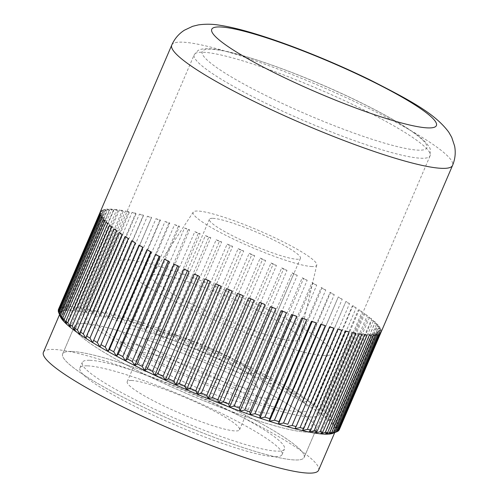 <?xml version="1.0" encoding="UTF-8"?>
<svg xmlns="http://www.w3.org/2000/svg" width="498" height="498" viewBox="0 0 498 498"><rect width="100%" height="100%" fill="white"/><g stroke="black" fill="none" stroke-linecap="round" stroke-linejoin="round"><path stroke-width="0.37" stroke-dasharray="2.49 1.87" d="M92.223 310.982A128.31 17.411 -156.8 0 1 227.798 356.674A128.31 17.411 -156.8 0 1 319.199 414.523A128.31 17.411 -156.8 0 1 310.304 416.975A128.31 17.411 -156.8 0 1 174.73 371.284A128.31 17.411 -156.8 0 1 83.328 313.429A128.31 17.411 -156.8 0 1 92.223 310.982M122.608 342.556A85.538 11.61 -156.8 0 1 212.988 373.014A85.538 11.61 -156.8 0 1 273.925 411.585A85.538 11.61 -156.8 0 1 267.992 413.216A85.538 11.61 -156.8 0 1 177.612 382.757A85.538 11.61 -156.8 0 1 116.675 344.186A85.538 11.61 -156.8 0 1 122.608 342.556M128.571 328.649A85.538 11.61 -156.8 0 1 218.952 359.108A85.538 11.61 -156.8 0 1 279.888 397.678A85.538 11.61 -156.8 0 1 273.956 399.309A85.538 11.61 -156.8 0 1 183.575 368.85A85.538 11.61 -156.8 0 1 122.639 330.28A85.538 11.61 -156.8 0 1 128.571 328.649M71.743 351.451A131.366 17.828 -156.8 0 1 210.542 398.226A131.366 17.828 -156.8 0 1 304.122 457.457A131.366 17.828 -156.8 0 1 295.015 459.965A131.366 17.828 -156.8 0 1 156.21 413.184A131.366 17.828 -156.8 0 1 62.636 353.954A131.366 17.828 -156.8 0 1 71.743 351.451A131.366 17.828 -156.8 0 1 210.542 398.226A131.366 17.828 -156.8 0 1 304.122 457.457A131.366 17.828 -156.8 0 1 295.015 459.965A131.366 17.828 -156.8 0 1 156.21 413.184A131.366 17.828 -156.8 0 1 62.636 353.954A131.366 17.828 -156.8 0 1 71.743 351.451M83.664 323.632A131.366 17.828 -156.8 0 1 222.463 370.406A131.366 17.828 -156.8 0 1 316.043 429.637A131.366 17.828 -156.8 0 1 306.936 432.146A131.366 17.828 -156.8 0 1 168.137 385.365A131.366 17.828 -156.8 0 1 74.557 326.134A131.366 17.828 -156.8 0 1 83.664 323.632A131.366 17.828 -156.8 0 1 222.463 370.406A131.366 17.828 -156.8 0 1 316.043 429.637A131.366 17.828 -156.8 0 1 306.936 432.146A131.366 17.828 -156.8 0 1 168.137 385.365A131.366 17.828 -156.8 0 1 74.557 326.134A131.366 17.828 -156.8 0 1 83.664 323.632M87.53 365.843A109.983 14.928 -156.8 0 1 203.732 405.011A109.983 14.928 -156.8 0 1 282.08 454.599A109.983 14.928 -156.8 0 1 274.454 456.697A109.983 14.928 -156.8 0 1 158.252 417.536A109.983 14.928 -156.8 0 1 79.904 367.947A109.983 14.928 -156.8 0 1 87.53 365.843M89.914 360.284A109.983 14.928 -156.8 0 1 206.122 399.446A109.983 14.928 -156.8 0 1 284.464 449.034A109.983 14.928 -156.8 0 1 276.838 451.132A109.983 14.928 -156.8 0 1 160.636 411.971A109.983 14.928 -156.8 0 1 82.288 362.382A109.983 14.928 -156.8 0 1 89.914 360.284M60.295 316.467A149.699 20.318 -156.8 0 1 60.264 316.386A149.699 20.318 -156.8 0 1 59.86 314.487A149.699 20.318 -156.8 0 1 60.096 313.354A149.699 20.318 -156.8 0 1 60.314 312.943A149.699 20.318 -156.8 0 1 61.609 311.767A149.699 20.318 -156.8 0 1 63.744 310.964A149.699 20.318 -156.8 0 1 66.701 310.54A149.699 20.318 -156.8 0 1 70.473 310.491A149.699 20.318 -156.8 0 1 75.024 310.833A149.699 20.318 -156.8 0 1 80.334 311.549A149.699 20.318 -156.8 0 1 86.366 312.638A149.699 20.318 -156.8 0 1 93.089 314.095A149.699 20.318 -156.8 0 1 100.447 315.913A149.699 20.318 -156.8 0 1 108.415 318.079A149.699 20.318 -156.8 0 1 116.924 320.581A149.699 20.318 -156.8 0 1 125.938 323.401A149.699 20.318 -156.8 0 1 135.394 326.52A149.699 20.318 -156.8 0 1 145.229 329.925A149.699 20.318 -156.8 0 1 155.388 333.585A149.699 20.318 -156.8 0 1 165.815 337.488A149.699 20.318 -156.8 0 1 176.429 341.609A149.699 20.318 -156.8 0 1 187.18 345.917A149.699 20.318 -156.8 0 1 197.999 350.387A149.699 20.318 -156.8 0 1 208.811 354.993A149.699 20.318 -156.8 0 1 219.55 359.705A149.699 20.318 -156.8 0 1 230.163 364.492A149.699 20.318 -156.8 0 1 240.571 369.335A149.699 20.318 -156.8 0 1 250.718 374.191A149.699 20.318 -156.8 0 1 260.535 379.034A149.699 20.318 -156.8 0 1 269.966 383.84A149.699 20.318 -156.8 0 1 278.948 388.571A149.699 20.318 -156.8 0 1 287.433 393.202A149.699 20.318 -156.8 0 1 295.364 397.709A149.699 20.318 -156.8 0 1 302.691 402.054A149.699 20.318 -156.8 0 1 309.37 406.219A149.699 20.318 -156.8 0 1 315.359 410.178A149.699 20.318 -156.8 0 1 320.625 413.9A149.699 20.318 -156.8 0 1 325.138 417.361A149.699 20.318 -156.8 0 1 328.861 420.549A149.699 20.318 -156.8 0 1 331.774 423.443A149.699 20.318 -156.8 0 1 333.859 426.014A149.699 20.318 -156.8 0 1 335.11 428.261A149.699 20.318 -156.8 0 1 335.509 430.16A149.699 20.318 -156.8 0 1 335.279 431.293A149.699 20.318 -156.8 0 1 335.061 431.704A149.699 20.318 -156.8 0 1 333.766 432.88A149.699 20.318 -156.8 0 1 332.882 433.297M43.401 352.298A149.699 20.318 -156.8 0 1 53.778 349.44A149.699 20.318 -156.8 0 1 211.949 402.745A149.699 20.318 -156.8 0 1 318.583 470.243M70.168 306.5L111.901 209.129A152.749 20.729 23.2 0 0 110.799 209.079A152.749 20.729 23.2 0 0 109.753 209.054L68.021 306.426L70.473 310.491L70.168 306.5A152.749 20.729 -156.8 0 1 72.471 306.668L75.024 310.833L75.011 306.942A152.749 20.729 -156.8 0 1 77.694 307.303L80.334 311.549L80.614 307.77A152.749 20.729 -156.8 0 1 83.67 308.324L86.366 312.638L86.951 308.978A152.749 20.729 -156.8 0 1 90.35 309.719L93.089 314.095L93.979 310.559A152.749 20.729 -156.8 0 1 97.701 311.48L100.447 315.913L101.648 312.507A152.749 20.729 -156.8 0 1 105.682 313.603L108.415 318.079L109.921 314.804A152.749 20.729 -156.8 0 1 114.229 316.068L116.924 320.581L118.742 317.438A152.749 20.729 -156.8 0 1 123.305 318.863L125.938 323.401L128.061 320.395A152.749 20.729 -156.8 0 1 132.842 321.969L135.394 326.52L137.809 323.65A152.749 20.729 -156.8 0 1 142.789 325.375L145.229 329.925L147.937 327.192A152.749 20.729 -156.8 0 1 153.079 329.047L155.388 333.585L158.376 330.996A152.749 20.729 -156.8 0 1 163.649 332.975L165.815 337.488L169.071 335.036A152.749 20.729 -156.8 0 1 174.443 337.121L176.429 341.609L179.946 339.294A152.749 20.729 -156.8 0 1 185.387 341.472L187.18 345.917L190.939 343.732A152.749 20.729 -156.8 0 1 196.411 345.992L197.999 350.387L201.983 348.332A152.749 20.729 -156.8 0 1 207.448 350.66L208.811 354.993L213.001 353.057A152.749 20.729 -156.8 0 1 218.435 355.441L219.55 359.705L223.938 357.894A152.749 20.729 -156.8 0 1 229.304 360.315L230.163 364.492L234.72 362.793A152.749 20.729 -156.8 0 1 239.98 365.239L240.571 369.335L245.277 367.742A152.749 20.729 -156.8 0 1 250.407 370.195L250.718 374.191L255.549 372.697A152.749 20.729 -156.8 0 1 260.516 375.143L260.535 379.034L265.471 377.633A152.749 20.729 -156.8 0 1 270.246 380.061L269.966 383.84L274.989 382.52A152.749 20.729 -156.8 0 1 279.534 384.91L278.948 388.571L284.034 387.326A152.749 20.729 -156.8 0 1 288.323 389.666L287.433 393.202L292.55 392.019A152.749 20.729 -156.8 0 1 296.559 394.298L295.364 397.709L300.493 396.582A152.749 20.729 -156.8 0 1 304.197 398.78L302.691 402.054L307.808 400.971A152.749 20.729 -156.8 0 1 311.188 403.075L309.37 406.219L314.45 405.167A152.749 20.729 -156.8 0 1 317.481 407.171L315.359 410.178L320.382 409.144A152.749 20.729 -156.8 0 1 323.046 411.031L320.625 413.9L325.561 412.879A152.749 20.729 -156.8 0 1 327.846 414.635L325.138 417.361L329.962 416.347A152.749 20.729 -156.8 0 1 331.849 417.959L328.861 420.549L333.554 419.528A152.749 20.729 -156.8 0 1 335.03 420.991L331.774 423.443L336.318 422.397A152.749 20.729 -156.8 0 1 337.376 423.698L333.859 426.014L338.235 424.937A152.749 20.729 -156.8 0 1 338.864 426.076L335.11 428.261L339.287 427.141A152.749 20.729 -156.8 0 1 339.493 428.106L335.509 430.16L339.48 428.99A152.749 20.729 -156.8 0 1 339.3 429.662M66.116 306.444L107.848 209.079A152.749 20.729 23.2 0 0 106.118 209.197L109.628 210.386L66.701 310.54L66.116 306.444A152.749 20.729 -156.8 0 1 68.021 306.426M106.118 209.197L64.385 306.569L66.701 310.54M62.885 306.78L104.617 209.415A152.749 20.729 23.2 0 0 103.304 209.726L106.665 210.81L63.744 310.964L62.885 306.78A152.749 20.729 -156.8 0 1 64.385 306.569M103.304 209.726L61.571 307.098L63.744 310.964M60.495 307.503L102.227 210.137A152.749 20.729 23.2 0 0 101.343 210.648L104.53 211.613L61.609 311.767L60.495 307.503A152.749 20.729 -156.8 0 1 61.571 307.098M101.343 210.648L59.611 308.013L61.609 311.767M58.951 308.611L100.683 211.239A152.749 20.729 23.2 0 0 100.235 211.943L103.235 212.789L60.314 312.943L58.951 308.611A152.749 20.729 -156.8 0 1 59.611 308.013M100.235 211.943L58.503 309.314L60.314 312.943M375.106 335.142L371.595 333.959L328.668 434.107M373.375 335.266L371.595 333.959M377.914 334.612L374.552 333.529L331.631 433.683M376.606 334.93L374.552 333.529M379.881 333.697L376.687 332.726L333.766 432.88L337.264 431.579M337.339 431.405L333.766 432.88M378.997 334.208L376.687 332.726M380.989 332.403L377.982 331.55L335.061 431.704L338.802 430.471M339.25 429.768L335.061 431.704M380.534 333.1L377.982 331.55M339.48 428.99L381.213 331.618A152.749 20.729 23.2 0 0 381.225 330.734L339.493 428.106M381.225 330.734L378.436 330.006L335.509 430.16M381.213 331.618L378.436 330.006M339.287 427.141L381.02 329.776A152.749 20.729 23.2 0 0 380.596 328.705L338.864 426.076M380.596 328.705L378.032 328.107L335.11 428.261M381.02 329.776L378.032 328.107M338.235 424.937L379.968 327.572A152.749 20.729 23.2 0 0 379.109 326.327L337.376 423.698M379.109 326.327L376.787 325.866L333.859 426.014M379.968 327.572L376.787 325.866M336.318 422.397L378.05 325.026A152.749 20.729 23.2 0 0 376.762 323.619L335.03 420.991M376.762 323.619L374.701 323.289L331.774 423.443M378.05 325.026L374.701 323.289M333.554 419.528L375.293 322.156A152.749 20.729 23.2 0 0 373.581 320.588L331.849 417.959M373.581 320.588L371.782 320.401L328.861 420.549M375.293 322.156L371.782 320.401M329.962 416.347L371.695 318.975A152.749 20.729 23.2 0 0 369.578 317.263L327.846 414.635M369.578 317.263L368.059 317.214L325.138 417.361M371.695 318.975L368.059 317.214M325.561 412.879L367.294 315.514A152.749 20.729 23.2 0 0 364.779 313.659L323.046 411.031M364.779 313.659L363.552 313.746L320.625 413.9M367.294 315.514L363.552 313.746M320.382 409.144L362.114 311.779A152.749 20.729 23.2 0 0 359.214 309.8L317.481 407.171M359.214 309.8L358.286 310.024L315.359 410.178M362.114 311.779L358.286 310.024M314.45 405.167L356.182 307.801A152.749 20.729 23.2 0 0 352.92 305.71L311.188 403.075M352.92 305.71L352.298 306.071L309.37 406.219M356.182 307.801L352.298 306.071M307.808 400.971L349.54 303.599A152.749 20.729 23.2 0 0 345.929 301.408L304.197 398.78M345.929 301.408L302.691 402.054M349.54 303.599L345.612 301.906M300.493 396.582L342.226 299.211A152.749 20.729 23.2 0 0 338.298 296.933L296.559 394.298M338.298 296.933L295.364 397.709M342.226 299.211L338.285 297.555M292.55 392.019L334.283 294.654A152.749 20.729 23.2 0 0 330.056 292.301L288.323 389.666M330.056 292.301L330.355 293.054L287.433 393.202M334.283 294.654L330.355 293.054M284.034 387.326L325.767 289.954A152.749 20.729 23.2 0 0 321.266 287.545L279.534 384.91M321.266 287.545L321.87 288.423L278.948 388.571M325.767 289.954L321.87 288.423M274.989 382.52L316.722 285.149A152.749 20.729 23.2 0 0 311.978 282.69L270.246 380.061M311.978 282.69L312.887 283.686L269.966 383.84M316.722 285.149L312.887 283.686M265.471 377.633L307.204 280.262A152.749 20.729 23.2 0 0 302.249 277.778L260.516 375.143M302.249 277.778L303.456 278.886L260.535 379.034M307.204 280.262L303.456 278.886M255.549 372.697L297.281 275.326A152.749 20.729 23.2 0 0 292.139 272.829L250.407 370.195M292.139 272.829L293.639 274.037L250.718 374.191M297.281 275.326L293.639 274.037M245.277 367.742L287.01 270.37A152.749 20.729 23.2 0 0 281.712 267.874L239.98 365.239M281.712 267.874L283.493 269.181L240.571 369.335M287.01 270.37L283.493 269.181M234.72 362.793L276.452 265.422A152.749 20.729 23.2 0 0 271.036 262.944L229.304 360.315M271.036 262.944L273.085 264.345L230.163 364.492M276.452 265.422L273.085 264.345M223.938 357.894L265.671 260.522A152.749 20.729 23.2 0 0 260.168 258.076L218.435 355.441M260.168 258.076L262.477 259.551L219.55 359.705M265.671 260.522L262.477 259.551M213.001 353.057L254.733 255.692A152.749 20.729 23.2 0 0 249.181 253.289L207.448 350.66M249.181 253.289L251.733 254.839L208.811 354.993M254.733 255.692L251.733 254.839M201.983 348.332L243.715 250.961A152.749 20.729 23.2 0 0 238.144 248.62L196.411 345.992M238.144 248.62L240.92 250.233L197.999 350.387M243.715 250.961L240.92 250.233M190.939 343.732L232.672 246.361A152.749 20.729 23.2 0 0 227.119 244.101L185.387 341.472M227.119 244.101L230.107 245.763L187.18 345.917M232.672 246.361L230.107 245.763M179.946 339.294L221.678 241.922A152.749 20.729 23.2 0 0 216.176 239.75L174.443 337.121M216.176 239.75L219.357 241.455L176.429 341.609M221.678 241.922L219.357 241.455M169.071 335.036L210.803 237.671A152.749 20.729 23.2 0 0 205.388 235.604L163.649 332.975M205.388 235.604L208.737 237.341L165.815 337.488M210.803 237.671L208.737 237.341M158.376 330.996L200.115 233.63A152.749 20.729 23.2 0 0 194.811 231.676L153.079 329.047M194.811 231.676L198.316 233.438L155.388 333.585M200.115 233.63L198.316 233.438M147.937 327.192L189.67 229.827A152.749 20.729 23.2 0 0 184.521 228.003L142.789 325.375M184.521 228.003L188.157 229.771L145.229 329.925M189.67 229.827L188.157 229.771M137.809 323.65L179.541 226.285A152.749 20.729 23.2 0 0 174.574 224.604L132.842 321.969M174.574 224.604L178.315 226.366L135.394 326.52M179.541 226.285L178.315 226.366M128.061 320.395L169.793 223.023A152.749 20.729 23.2 0 0 165.037 221.492L123.305 318.863M165.037 221.492L168.866 223.247L125.938 323.401M169.793 223.023L168.866 223.247M118.742 317.438L160.474 220.066A152.749 20.729 23.2 0 0 155.961 218.697L114.229 316.068M155.961 218.697L159.852 220.427L116.924 320.581M160.474 220.066L159.852 220.427M109.921 314.804L151.653 217.433A152.749 20.729 23.2 0 0 147.414 216.232L105.682 313.603M147.414 216.232L151.336 217.931L108.415 318.079M151.653 217.433L151.336 217.931M101.648 312.507L143.38 215.136A152.749 20.729 23.2 0 0 139.434 214.109L97.701 311.48M139.434 214.109L143.374 215.765L100.447 315.913M143.38 215.136L143.374 215.765M93.979 310.559L135.711 213.188A152.749 20.729 23.2 0 0 132.082 212.347L90.35 309.719M132.082 212.347L136.01 213.947L93.089 314.095M135.711 213.188L136.01 213.947M86.951 308.978L128.683 211.606A152.749 20.729 23.2 0 0 125.403 210.953L83.67 308.324M125.403 210.953L129.293 212.484L86.366 312.638M128.683 211.606L129.293 212.484M80.614 307.77L122.346 210.399A152.749 20.729 23.2 0 0 119.427 209.932L77.694 307.303M119.427 209.932L123.261 211.395L80.334 311.549M122.346 210.399L123.261 211.395M75.011 306.942L116.744 209.571A152.749 20.729 23.2 0 0 114.204 209.303L72.471 306.668M114.204 209.303L117.951 210.679L75.024 310.833M116.744 209.571L117.951 210.679M109.753 209.054L113.395 210.343L70.473 310.491M111.901 209.129L113.395 210.343M107.848 209.079L109.628 210.386M104.617 209.415L106.665 210.81M102.227 210.137L104.53 211.613M100.683 211.239L103.235 212.789M99.998 213.611L102.787 214.333L59.86 314.487L58.278 310.092M58.266 310.976L59.86 314.487M100.011 212.721L102.787 214.333M100.621 215.634L103.186 216.232L60.264 316.386L58.895 313.005M60.053 315.881L60.264 316.386M100.198 214.57L103.186 216.232M102.115 218.012L104.437 218.479L61.509 318.627M101.256 216.773L104.437 218.479M104.456 220.726L106.522 221.05L63.601 321.204M103.167 219.313L106.522 221.05M107.643 223.751L109.436 223.944L66.514 324.092M105.931 222.183L109.436 223.944M111.645 227.076L113.158 227.132L70.237 327.286M109.523 225.364L113.158 227.132M116.445 230.68L117.671 230.599L74.744 330.747M113.924 228.831L117.671 230.599M122.01 234.539L122.938 234.315L80.01 334.469M119.109 232.566L122.938 234.315M128.303 238.635L128.926 238.274L86.005 338.422M125.035 236.544L128.926 238.274M135.288 242.931L92.684 342.587M131.684 240.739L135.605 242.439M142.926 247.413L142.938 246.784L142.721 247.294M138.998 245.134L142.938 246.784M151.168 252.044L150.863 251.291L150.664 251.764M146.941 249.691L150.863 251.291M159.958 256.8L159.348 255.922L159.155 256.37M155.457 254.385L159.348 255.922M169.245 261.649L168.336 260.653L168.15 261.089M164.502 259.197L168.336 260.653M178.975 266.567L177.761 265.459L177.587 265.876M174.014 264.083L177.761 265.459M189.078 271.516L187.584 270.302L187.41 270.707M183.936 269.013L187.584 270.302M199.505 276.471L197.725 275.157L197.557 275.556M194.214 273.975L197.725 275.157M210.187 281.395L208.133 280.001L207.971 280.386M204.771 278.917L208.133 280.001M221.05 286.269L218.746 284.788L218.578 285.173M215.553 283.823L218.746 284.788M232.037 291.05L229.491 289.5L229.323 289.88M226.484 288.653L229.491 289.5M243.08 295.719L240.297 294.106L240.136 294.486M237.509 293.384L240.297 294.106M254.105 300.238L251.117 298.576L250.948 298.962M248.552 297.978L251.117 298.576M265.048 304.589L261.867 302.884L261.699 303.276M259.545 302.423L261.867 302.884M275.836 308.741L272.481 307.005L272.313 307.403M270.42 306.675L272.481 307.005M286.412 312.663L282.908 310.908L282.733 311.312M281.109 310.715L282.908 310.908M296.702 316.336L293.067 314.568L292.886 314.991M291.554 314.518L293.067 314.568M306.65 319.741L302.902 317.973L302.716 318.415M301.682 318.06L302.902 317.973M316.186 322.847L312.358 321.092L312.159 321.559M311.431 321.316L312.358 321.092M325.256 325.642L321.372 323.912L321.16 324.403M320.743 324.273L321.372 323.912M333.809 328.107L329.881 326.414L329.657 326.937M329.564 326.906L329.881 326.414M341.784 330.23L337.849 328.58L294.922 428.728M337.837 329.203L337.849 328.58M349.135 331.998L345.214 330.398L302.286 430.546M345.512 331.151L345.214 330.398M355.821 333.392L351.93 331.855L309.003 432.009M352.534 332.732L351.93 331.855M361.797 334.407L357.962 332.944L315.035 433.098M358.871 333.94L357.962 332.944M367.02 335.042L363.272 333.66L320.345 433.814M364.48 334.768L363.272 333.66M371.464 335.285L367.823 334.002L324.901 434.15M369.323 335.21L367.823 334.002M324.061 355.591A116.09 15.755 -156.8 0 1 201.404 314.25A116.09 15.755 -156.8 0 1 118.705 261.911A116.09 15.755 -156.8 0 1 126.753 259.695A116.09 15.755 -156.8 0 1 249.411 301.029A116.09 15.755 -156.8 0 1 332.11 353.375A116.09 15.755 -156.8 0 1 324.061 355.591M299.921 411.927A116.09 15.755 -156.8 0 1 177.257 370.587A116.09 15.755 -156.8 0 1 94.558 318.241A116.09 15.755 -156.8 0 1 102.607 316.025A116.09 15.755 -156.8 0 1 225.27 357.365A116.09 15.755 -156.8 0 1 307.963 409.711A116.09 15.755 -156.8 0 1 299.921 411.927M312.034 266.548A67.211 9.12 -156.8 0 1 240.291 242.283A67.211 9.12 -156.8 0 1 193.249 212.117A67.211 9.12 -156.8 0 1 197.806 211.028A67.211 9.12 -156.8 0 1 268.086 234.626A67.211 9.12 -156.8 0 1 316.765 265.054A67.211 9.12 -156.8 0 1 312.034 266.548M293.857 340.906A80.545 10.931 -156.8 0 1 207.884 311.829A80.545 10.931 -156.8 0 1 151.504 275.68A80.545 10.931 -156.8 0 1 156.963 274.373A80.545 10.931 -156.8 0 1 241.188 302.66A80.545 10.931 -156.8 0 1 299.522 339.119A80.545 10.931 -156.8 0 1 293.857 340.906M247.867 373.886A49.52 6.723 23.2 0 0 251.297 372.94A49.52 6.723 23.2 0 0 251.235 371.913A49.52 6.723 23.2 0 0 212.945 349.229A49.52 6.723 23.2 0 0 163.699 332.981A49.52 6.723 23.2 0 0 161.053 333.262A49.52 6.723 23.2 0 0 160.263 333.921A49.52 6.723 23.2 0 0 195.54 356.251A49.52 6.723 23.2 0 0 247.867 373.886M212.833 218.336A49.52 6.723 -156.8 0 1 265.16 235.965A49.52 6.723 -156.8 0 1 300.437 258.294A49.52 6.723 -156.8 0 1 297.001 259.24A49.52 6.723 -156.8 0 1 244.68 241.605A49.52 6.723 -156.8 0 1 209.403 219.276A49.52 6.723 -156.8 0 1 212.833 218.336M253.189 389.212A61.098 8.292 23.2 0 0 257.341 386.778A61.098 8.292 23.2 0 0 210.106 358.79A61.098 8.292 23.2 0 0 149.338 338.74A61.098 8.292 23.2 0 0 146.082 339.088A61.098 8.292 23.2 0 0 184.895 365.731A61.098 8.292 23.2 0 0 253.189 389.212M131.453 380.472A61.098 8.292 -156.8 0 1 196.013 402.228A61.098 8.292 -156.8 0 1 239.538 429.774A61.098 8.292 -156.8 0 1 235.299 430.944A61.098 8.292 -156.8 0 1 170.746 409.188A61.098 8.292 -156.8 0 1 127.22 381.636A61.098 8.292 -156.8 0 1 131.453 380.472M143.374 352.652A61.098 8.292 -156.8 0 1 207.934 374.409A61.098 8.292 -156.8 0 1 251.459 401.954A61.098 8.292 -156.8 0 1 247.226 403.125A61.098 8.292 -156.8 0 1 182.666 381.368A61.098 8.292 -156.8 0 1 139.141 353.817A61.098 8.292 -156.8 0 1 143.374 352.652M271.248 98.162A122.203 16.583 -156.8 0 1 210.691 49.215A122.203 16.583 -156.8 0 1 357.825 101.212A122.203 16.583 -156.8 0 1 418.382 150.159A122.203 16.583 -156.8 0 1 271.248 98.162M203.116 52.253A128.31 17.411 -156.8 0 1 357.608 106.852A128.31 17.411 -156.8 0 1 430.085 155.799A128.31 17.411 -156.8 0 1 421.19 158.246A128.31 17.411 -156.8 0 1 266.698 103.652A128.31 17.411 -156.8 0 1 194.22 54.705A128.31 17.411 -156.8 0 1 203.116 52.253M171.754 45.075A152.749 20.729 -156.8 0 1 182.343 42.162A152.749 20.729 -156.8 0 1 366.267 107.157A152.749 20.729 -156.8 0 1 452.551 165.423M319.199 414.523L430.085 155.799L430.284 149.412C430.409 148.865 429.276 146.972 426.886 143.723C424.402 140.828 420.729 137.61 415.874 134.074C402.733 124.581 383.479 113.644 358.112 101.281C301.993 73.822 231.122 48.667 208.183 48.661C201.08 48.58 198.733 50.074 197.943 50.566L194.22 54.705L83.328 313.429M273.925 411.585L279.888 397.678M304.122 457.457L316.043 429.637L304.122 457.457M282.08 454.599L284.464 449.034M59.548 314.63L60.096 313.354M334.724 432.581L335.279 431.293M79.904 367.947L82.288 362.382M62.636 353.954L74.557 326.134L62.636 353.954M116.675 344.186L122.639 330.28M94.558 318.241L118.705 261.911M193.249 212.117L151.504 275.68M300.437 258.294L251.297 372.94M251.235 371.913L257.341 386.778M161.053 333.262L146.082 339.088M209.403 219.276L160.263 333.921M316.765 265.054L299.522 339.119M307.963 409.711L332.11 353.375M239.538 429.774L251.459 401.954M127.22 381.636L139.141 353.817"/><path stroke-width="0.75" d="M331.643 432.638L373.375 335.266A152.749 20.729 23.2 0 0 375.106 335.142L333.374 432.513L328.668 434.107L331.643 432.638A152.749 20.729 -156.8 0 1 329.732 432.656L324.901 434.15A149.699 20.318 -156.8 0 1 320.345 433.814A149.699 20.318 -156.8 0 1 315.035 433.098A149.699 20.318 -156.8 0 1 309.003 432.009A149.699 20.318 -156.8 0 1 302.286 430.546A149.699 20.318 -156.8 0 1 294.922 428.728A149.699 20.318 -156.8 0 1 286.96 426.568A149.699 20.318 -156.8 0 1 278.444 424.066A149.699 20.318 -156.8 0 1 269.43 421.246A149.699 20.318 -156.8 0 1 259.981 418.127A149.699 20.318 -156.8 0 1 250.139 414.722A149.699 20.318 -156.8 0 1 239.98 411.055A149.699 20.318 -156.8 0 1 229.559 407.152A149.699 20.318 -156.8 0 1 218.939 403.038A149.699 20.318 -156.8 0 1 208.189 398.73A149.699 20.318 -156.8 0 1 197.376 394.26A149.699 20.318 -156.8 0 1 186.563 389.654A149.699 20.318 -156.8 0 1 175.819 384.942A149.699 20.318 -156.8 0 1 165.212 380.148A149.699 20.318 -156.8 0 1 154.803 375.311A149.699 20.318 -156.8 0 1 144.657 370.456A149.699 20.318 -156.8 0 1 134.84 365.613A149.699 20.318 -156.8 0 1 125.409 360.807A149.699 20.318 -156.8 0 1 116.426 356.076A149.699 20.318 -156.8 0 1 107.942 351.439A149.699 20.318 -156.8 0 1 100.011 346.938A149.699 20.318 -156.8 0 1 92.684 342.587A149.699 20.318 -156.8 0 1 86.005 338.422A149.699 20.318 -156.8 0 1 80.01 334.469A149.699 20.318 -156.8 0 1 74.744 330.747A149.699 20.318 -156.8 0 1 70.237 327.286A149.699 20.318 -156.8 0 1 66.514 324.092A149.699 20.318 -156.8 0 1 63.601 321.204A149.699 20.318 -156.8 0 1 61.509 318.627A149.699 20.318 -156.8 0 1 60.295 316.467L60.053 315.881M334.724 432.581L318.583 470.243A149.699 20.318 -156.8 0 1 308.206 473.1A149.699 20.318 -156.8 0 1 150.041 419.795A149.699 20.318 -156.8 0 1 43.401 352.298L59.548 314.63M58.44 310.559L58.278 310.092A152.749 20.729 -156.8 0 1 58.478 309.364L171.754 45.075A152.749 20.729 -156.8 0 0 258.039 103.347A152.749 20.729 -156.8 0 0 441.963 168.343A152.749 20.729 -156.8 0 0 452.551 165.423C455.184 159.061 455.863 152.593 454.599 146.02L451.717 137.323L448.791 132.219C434.648 113.04 408.621 99.581 368.794 79.3C345.519 68.021 321.64 57.693 297.157 48.325C282.073 42.573 268.098 37.736 255.231 33.82C241.767 29.699 230.07 26.861 220.141 25.311C212.995 24.016 205.742 23.879 198.378 24.9L192.676 26.301L184.385 30.216C178.757 33.833 174.549 38.782 171.754 45.075M58.278 310.092L100.011 212.721A152.749 20.729 23.2 0 0 99.998 213.611L58.266 310.976A152.749 20.729 -156.8 0 0 58.465 311.941L100.198 214.57A152.749 20.729 23.2 0 0 100.621 215.634L58.889 313.005L58.465 311.941M59.523 314.138L101.256 216.773A152.749 20.729 23.2 0 0 102.115 218.012L60.383 315.383L61.509 318.627L59.523 314.138A152.749 20.729 -156.8 0 1 58.889 313.005L60.264 316.386M61.435 316.684L103.167 219.313A152.749 20.729 23.2 0 0 104.456 220.726L62.723 318.091L63.601 321.204L61.435 316.684A152.749 20.729 -156.8 0 1 60.383 315.383M64.198 319.554L105.931 222.183A152.749 20.729 23.2 0 0 107.643 223.751L65.91 321.123L66.514 324.092L64.198 319.554A152.749 20.729 -156.8 0 1 62.723 318.091M67.79 322.735L109.523 225.364A152.749 20.729 23.2 0 0 111.645 227.076L69.913 324.447L70.237 327.286L67.79 322.735A152.749 20.729 -156.8 0 1 65.91 321.123M72.191 326.202L113.924 228.831A152.749 20.729 23.2 0 0 116.445 230.68L74.712 328.051L74.744 330.747L72.191 326.202A152.749 20.729 -156.8 0 1 69.913 324.447M77.377 329.937L119.109 232.566A152.749 20.729 23.2 0 0 122.01 234.539L80.271 331.911L80.01 334.469L77.377 329.937A152.749 20.729 -156.8 0 1 74.712 328.051M83.303 333.915L125.035 236.544A152.749 20.729 23.2 0 0 128.303 238.635L86.571 336.007L86.005 338.422L83.303 333.915A152.749 20.729 -156.8 0 1 80.271 331.911M89.951 338.111L131.684 240.739A152.749 20.729 23.2 0 0 135.288 242.931L92.684 342.587L89.951 338.111A152.749 20.729 -156.8 0 1 86.571 336.007M142.721 247.294L100.011 346.938L97.266 342.5A152.749 20.729 -156.8 0 1 93.556 340.302M97.266 342.5L138.998 245.134A152.749 20.729 23.2 0 0 142.926 247.413L100.011 346.938M150.664 251.764L107.942 351.439L105.209 347.062A152.749 20.729 -156.8 0 1 101.194 344.784M105.209 347.062L146.941 249.691A152.749 20.729 23.2 0 0 151.168 252.044L109.436 349.415L107.942 351.439M159.155 256.37L116.426 356.076L113.725 351.756A152.749 20.729 -156.8 0 1 109.436 349.415M113.725 351.756L155.457 254.385A152.749 20.729 23.2 0 0 159.958 256.8L118.225 354.171L116.426 356.076M168.15 261.089L125.409 360.807L122.769 356.562A152.749 20.729 -156.8 0 1 118.225 354.171M122.769 356.562L164.502 259.197A152.749 20.729 23.2 0 0 169.245 261.649L127.513 359.021L125.409 360.807M177.587 265.876L134.84 365.613L132.281 361.448A152.749 20.729 -156.8 0 1 127.513 359.021M132.281 361.448L174.014 264.083A152.749 20.729 23.2 0 0 178.975 266.567L137.243 363.938L134.84 365.613M187.41 270.707L144.657 370.456L142.204 366.385A152.749 20.729 -156.8 0 1 137.243 363.938M142.204 366.385L183.936 269.013A152.749 20.729 23.2 0 0 189.078 271.516L147.346 368.887L144.657 370.456M197.557 275.556L154.803 375.311L152.481 371.34A152.749 20.729 -156.8 0 1 147.346 368.887M152.481 371.34L194.214 273.975A152.749 20.729 23.2 0 0 199.505 276.471L157.773 373.842L154.803 375.311M207.971 280.386L165.212 380.148L163.039 376.289A152.749 20.729 -156.8 0 1 157.773 373.842M163.039 376.289L204.771 278.917A152.749 20.729 23.2 0 0 210.187 281.395L168.455 378.766L165.212 380.148M218.578 285.173L175.819 384.942L173.821 381.188A152.749 20.729 -156.8 0 1 168.455 378.766M173.821 381.188L215.553 283.823A152.749 20.729 23.2 0 0 221.05 286.269L179.317 383.641L175.819 384.942M229.323 289.88L186.563 389.654L184.752 386.018A152.749 20.729 -156.8 0 1 179.317 383.641M184.752 386.018L226.484 288.653A152.749 20.729 23.2 0 0 232.037 291.05L190.304 388.421L186.563 389.654M240.136 294.486L197.376 394.26L195.776 390.749A152.749 20.729 -156.8 0 1 190.304 388.421M195.776 390.749L237.509 293.384A152.749 20.729 23.2 0 0 243.08 295.719L201.348 393.09L197.376 394.26M250.948 298.962L208.189 398.73L206.819 395.35A152.749 20.729 -156.8 0 1 201.348 393.09M206.819 395.35L248.552 297.978A152.749 20.729 23.2 0 0 254.105 300.238L212.372 397.609L208.189 398.73M261.699 303.276L218.939 403.038L217.807 399.788A152.749 20.729 -156.8 0 1 212.372 397.609M217.807 399.788L259.545 302.423A152.749 20.729 23.2 0 0 265.048 304.589L223.316 401.961L218.939 403.038M272.313 307.403L229.559 407.152L228.688 404.046A152.749 20.729 -156.8 0 1 223.316 401.961M228.688 404.046L270.42 306.675A152.749 20.729 23.2 0 0 275.836 308.741L234.104 406.107L229.559 407.152M282.733 311.312L239.98 411.055L239.376 408.086A152.749 20.729 -156.8 0 1 234.104 406.107M239.376 408.086L281.109 310.715A152.749 20.729 23.2 0 0 286.412 312.663L244.68 410.035L239.98 411.055M292.886 314.991L250.139 414.722L249.815 411.89A152.749 20.729 -156.8 0 1 244.68 410.035M249.815 411.89L291.554 314.518A152.749 20.729 23.2 0 0 296.702 316.336L254.97 413.707L250.139 414.722M302.716 318.415L259.981 418.127L259.944 415.432A152.749 20.729 -156.8 0 1 254.97 413.707M259.944 415.432L301.682 318.06A152.749 20.729 23.2 0 0 306.65 319.741L264.917 417.106L259.981 418.127M312.159 321.559L269.43 421.246L269.698 418.687A152.749 20.729 -156.8 0 1 264.917 417.106M269.698 418.687L311.431 321.316A152.749 20.729 23.2 0 0 316.186 322.847L274.454 420.219L269.43 421.246M321.16 324.403L278.444 424.066L279.011 421.644A152.749 20.729 -156.8 0 1 274.454 420.219M279.011 421.644L320.743 324.273A152.749 20.729 23.2 0 0 325.256 325.642L283.524 423.014L278.444 424.066M329.657 326.937L287.832 424.277A152.749 20.729 -156.8 0 1 283.524 423.014M287.832 424.277L329.564 326.906A152.749 20.729 23.2 0 0 333.809 328.107L292.077 425.479L286.96 426.568M296.105 426.574L337.837 329.203A152.749 20.729 23.2 0 0 341.784 330.23L300.051 427.601L294.922 428.728L296.105 426.574A152.749 20.729 -156.8 0 1 292.077 425.479M303.78 428.523L345.512 331.151A152.749 20.729 23.2 0 0 349.135 331.998L307.403 429.363L302.286 430.546L303.78 428.523A152.749 20.729 -156.8 0 1 300.051 427.601M310.802 430.104L352.534 332.732A152.749 20.729 23.2 0 0 355.821 333.392L314.089 430.758L309.003 432.009L310.802 430.104A152.749 20.729 -156.8 0 1 307.403 429.363M317.139 431.312L358.871 333.94A152.749 20.729 23.2 0 0 361.797 334.407L320.065 431.778L315.035 433.098L317.139 431.312A152.749 20.729 -156.8 0 1 314.089 430.758M322.748 432.14L364.48 334.768A152.749 20.729 23.2 0 0 367.02 335.042L325.287 432.413L320.345 433.814L322.748 432.14A152.749 20.729 -156.8 0 1 320.065 431.778M339.3 429.662A152.749 20.729 -156.8 0 1 339.275 429.718A152.749 20.729 -156.8 0 1 339.25 429.768L380.989 332.403A152.749 20.729 23.2 0 1 380.534 333.1L338.802 430.471A152.749 20.729 -156.8 0 1 338.148 431.069L379.881 333.697A152.749 20.729 23.2 0 1 378.997 334.208L337.264 431.579A152.749 20.729 -156.8 0 1 336.835 431.76L332.882 433.297A149.699 20.318 -156.8 0 1 331.631 433.683L334.874 432.301L376.606 334.93A152.749 20.729 23.2 0 0 377.914 334.612L336.181 431.984L331.631 433.683A149.699 20.318 -156.8 0 1 328.668 434.107A149.699 20.318 -156.8 0 1 324.901 434.15L327.591 432.581A152.749 20.729 -156.8 0 1 325.287 432.413M327.591 432.581L369.323 335.21A152.749 20.729 23.2 0 0 370.419 335.26A152.749 20.729 23.2 0 0 371.464 335.285L329.732 432.656M334.874 432.301A152.749 20.729 -156.8 0 1 333.374 432.513M336.835 431.76A152.749 20.729 -156.8 0 1 336.181 431.984M338.148 431.069L337.339 431.405M367.368 78.958A122.203 16.583 -156.8 0 1 427.925 127.905A122.203 16.583 -156.8 0 1 280.785 75.908A122.203 16.583 -156.8 0 1 220.228 26.96A122.203 16.583 -156.8 0 1 367.368 78.958M339.275 429.718L452.551 165.423"/></g></svg>
